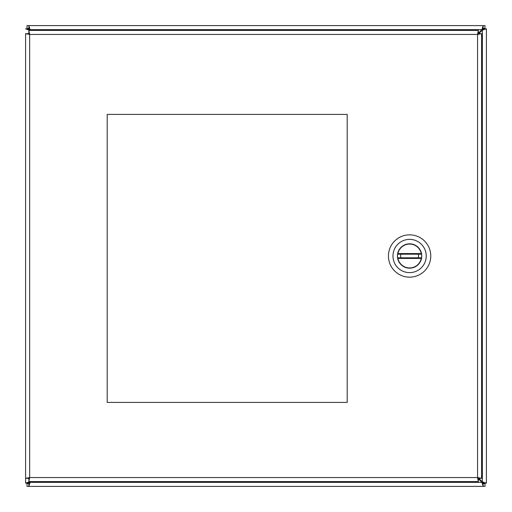 <?xml version="1.0" encoding="UTF-8"?>
<svg xmlns="http://www.w3.org/2000/svg" width="512" height="512" viewBox="0 0 512 512"><rect width="100%" height="100%" fill="white"/><g stroke="black" fill="none" stroke-linecap="round" stroke-linejoin="round"><path stroke-width="0.77" d="M477.901 478.323L481.933 482.355L483.136 486.4L28.864 486.4L30.067 482.355L30.822 481.6M478.323 34.099L482.355 30.067L486.4 28.864L486.4 483.136L482.355 481.933L478.323 477.901M30.822 30.4L30.067 29.645L28.864 25.6L483.136 25.6L481.933 29.645L477.901 33.677M29.978 481.6L25.6 483.136L25.6 33.664L29.638 34.445L28.442 33.664L25.6 33.664M482.432 482.003L483.558 483.136L486.4 483.136L483.558 483.136M483.558 28.864L486.4 28.864L483.558 28.864L482.432 29.997M482.003 29.568L483.136 28.442L483.136 25.6L484.979 25.6L484.979 28.442L483.136 28.442M28.864 28.442L27.021 28.442L27.021 25.6L28.864 25.6L28.864 28.442L29.997 29.568M29.568 29.997L28.442 28.864L25.6 28.864L29.978 30.4M28.442 483.136L25.6 483.136L28.442 483.136L29.568 482.003M29.997 482.432L28.864 483.558L28.864 486.4L27.021 486.4L27.021 483.558L28.864 483.558M483.136 483.558L484.979 483.558L484.979 486.4L483.136 486.4L483.136 483.558L482.003 482.432M25.6 28.864L28.442 28.864M481.978 482.4L482.035 482.355A2.611 2.611 0 0 1 482.355 482.035L482.4 481.978M482.4 30.022L482.355 29.965A2.611 2.611 0 0 1 482.035 29.645L481.978 29.6M30.022 29.6L29.965 29.645A2.611 2.611 0 0 1 29.645 29.965L29.6 30.022M29.6 481.978L29.645 482.035A2.611 2.611 0 0 1 29.965 482.355L30.022 482.4M107.2 402.4L107.2 114.4L347.2 114.4L347.2 402.4L107.2 402.4M28.442 478.336L25.6 478.336L29.645 477.555L28.442 478.336M28.864 30.4L28.864 33.242L29.638 34.445L29.645 477.555L477.555 477.555L477.555 34.445L29.638 34.445L28.864 30.4L478.336 30.4L477.555 34.445L481.6 33.664L481.6 478.336L477.555 477.555L478.336 481.6L28.864 481.6L29.645 477.555L28.864 478.758L28.864 481.6M481.6 478.336L478.758 478.336L477.555 477.555L478.336 478.758L478.336 481.6M478.336 30.4L478.336 33.242L477.555 34.445L478.758 33.664L481.6 33.664M409.6 277.165A21.165 21.165 0 0 1 388.435 256A21.165 21.165 0 0 1 409.6 234.835A21.165 21.165 0 0 1 430.765 256A21.165 21.165 0 0 1 409.6 277.165M409.6 239.373A16.627 16.627 0 0 1 424 264.314A16.627 16.627 0 0 1 395.2 264.314A16.627 16.627 0 0 1 409.6 239.373M409.6 268.173A12.173 12.173 0 0 0 420.141 249.914A12.173 12.173 0 0 0 399.059 249.914A12.173 12.173 0 0 0 409.6 268.173M421.696 256A12.096 12.096 0 0 0 403.552 245.523A12.096 12.096 0 0 0 403.552 266.477A12.096 12.096 0 0 0 421.696 256M421.293 253.581L421.402 254.189L397.798 254.189L397.907 253.581L421.293 253.581A11.942 11.942 0 0 0 397.907 253.581M397.907 258.419L397.798 257.811L421.402 257.811L421.293 258.419L397.907 258.419A11.942 11.942 0 0 0 421.293 258.419M482.362 481.933L482.362 30.067M481.933 29.645L30.067 29.645M29.645 30.067L29.645 30.4M29.645 481.6L29.645 481.933M30.067 482.355L481.933 482.355M418.49 257.811L418.49 254.189M400.71 254.189L400.71 257.811"/></g></svg>
